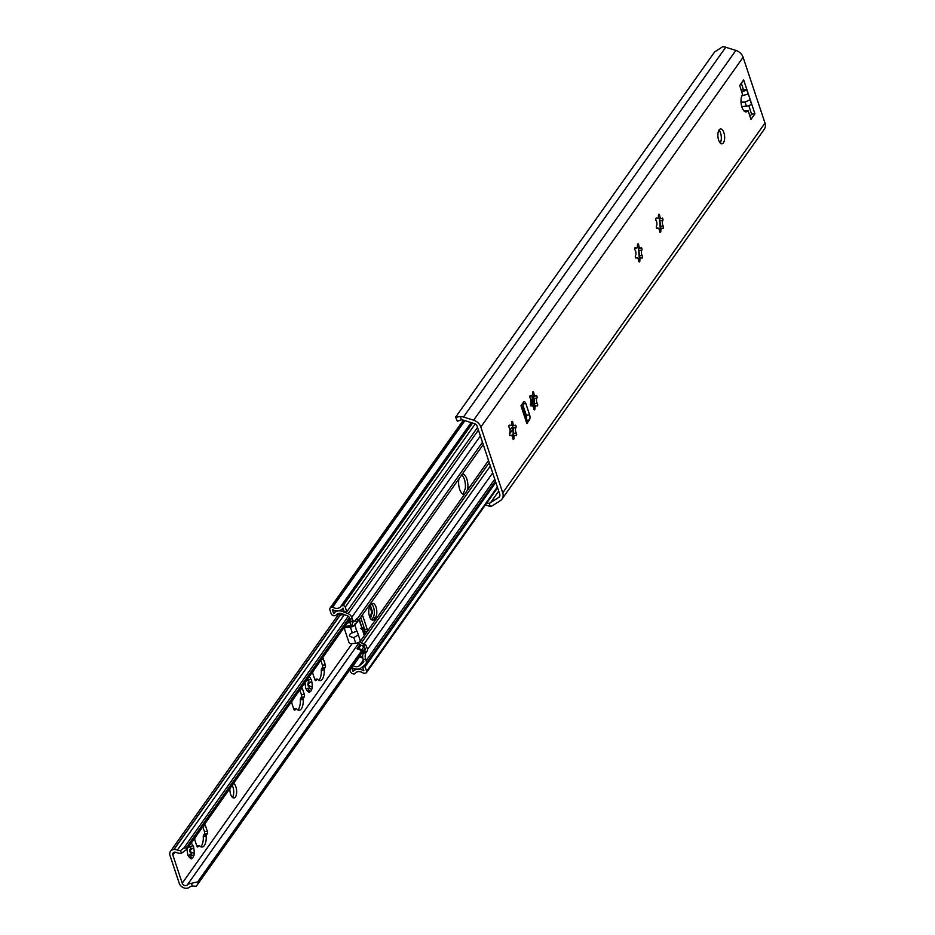 <?xml version="1.0" encoding="UTF-8"?>
<svg xmlns="http://www.w3.org/2000/svg" width="935" height="935" viewBox="0 0 935 935"><rect width="100%" height="100%" fill="white"/><g stroke="black" fill="none" stroke-linecap="round" stroke-linejoin="round"><path stroke-width="1.4" d="M720.207 142.985A7.468 3.331 84.6 0 0 718.992 130.117M718.641 140.098A7.468 3.331 -95.4 0 1 720.569 128.96A7.468 3.331 -95.4 0 1 724.578 136.089A7.468 3.331 -95.4 0 1 721.96 143.826A7.468 3.331 -95.4 0 1 718.641 140.098M659.514 229.648A8.637 3.857 84.6 0 0 659.771 228.853A1.402 0.619 84.6 0 0 660.122 226.948A8.637 3.857 84.6 0 0 659.631 220.321A1.402 0.619 84.6 0 0 659 218.416L658.322 216.978M658.31 217.037A8.637 3.857 84.6 0 1 659 218.416L659.269 218.474M660.016 228.666L662.015 228.105A3.296 1.473 84.6 0 0 660.835 231.097A1.402 0.619 -95.4 0 1 660.332 232.359A1.402 0.619 -95.4 0 1 659.584 231.085A3.296 1.473 84.6 0 0 657.819 228.07A3.296 1.473 84.6 0 0 657.293 228.374A1.402 0.619 -95.4 0 1 657.06 228.502A1.402 0.619 -95.4 0 1 656.37 227.556A1.402 0.619 -95.4 0 1 656.487 225.966A3.296 1.473 84.6 0 0 656.09 220.578A1.402 0.619 -95.4 0 1 655.739 219.047A1.402 0.619 -95.4 0 1 656.23 218.042A1.402 0.619 -95.4 0 1 656.534 218.171A3.296 1.473 84.6 0 0 657.247 218.486A3.296 1.473 84.6 0 0 658.439 215.494A1.402 0.619 -95.4 0 1 658.941 214.232A1.402 0.619 -95.4 0 1 659.689 215.506A3.296 1.473 84.6 0 0 661.442 218.521A3.296 1.473 84.6 0 0 661.98 218.217A1.402 0.619 -95.4 0 1 662.214 218.089A1.402 0.619 -95.4 0 1 662.903 219.035A1.402 0.619 -95.4 0 1 662.786 220.625A3.296 1.473 84.6 0 0 663.184 226.013A1.402 0.619 -95.4 0 1 663.534 227.544A1.402 0.619 -95.4 0 1 663.032 228.549A1.402 0.619 -95.4 0 1 662.728 228.42A3.296 1.473 84.6 0 0 662.015 228.105M659.339 229.858L660.496 228.245M660.122 226.948L659.631 220.321M486.691 503.123L489.215 503.264A6.533 5.189 -144.7 0 0 490.536 502.679L498.822 497.35A3.728 2.969 -144.7 0 0 499.489 496.707A3.728 2.969 -144.7 0 0 499.769 494.241L477.166 426.302A3.728 2.969 -144.7 0 0 474.267 423.555L463.047 420.06A6.533 5.189 -144.7 0 0 461.434 419.745L457.379 421.253L455.579 417.209L714.585 51.998L722.626 46.75A10.215 8.123 35.3 0 1 725.735 47.253L735.868 50.42A9.327 7.41 35.3 0 1 743.103 57.28L764.994 123.069A9.327 7.41 35.3 0 1 764.292 129.252L502.037 499.033A9.327 7.41 35.3 0 1 500.365 500.622L492.885 505.438A10.215 8.123 35.3 0 1 490.291 506.478L485.405 504.923M638.535 259.24A8.637 3.857 84.6 0 0 638.792 258.434A1.402 0.619 84.6 0 0 639.143 256.529A8.637 3.857 84.6 0 0 638.652 249.902A1.402 0.619 84.6 0 0 638.021 247.997A8.637 3.857 84.6 0 0 637.331 246.618M512.649 436.727A8.637 3.857 84.6 0 0 512.906 435.932A1.402 0.619 84.6 0 0 513.257 434.027A8.637 3.857 84.6 0 0 512.777 427.4A1.402 0.619 84.6 0 0 512.135 425.495A8.637 3.857 84.6 0 0 511.445 424.116M741.876 95.802L748.175 94.108L746.691 89.631L743.547 89.924L741.326 83.227M744.377 111.253A9.327 4.161 84.6 0 0 744.599 110.973L747.93 110.657A9.327 4.161 -95.4 0 1 746.118 111.884A9.327 4.161 -95.4 0 1 741.42 105.164A9.327 4.161 -95.4 0 1 742.554 94.517L739.725 85.482L743.652 79.931L750.232 99.694L745.055 102.102L741.034 102.125M750.01 116.384L751.6 114.14L748.771 105.62M526.3 415.233L522.536 403.932L525.867 403.616L529.619 414.918L526.3 415.233A3.728 1.671 -95.4 0 1 526.288 419.885M533.628 407.146A8.637 3.857 84.6 0 0 533.885 406.339A1.402 0.619 84.6 0 0 534.236 404.446A8.637 3.857 84.6 0 0 533.756 397.819A1.402 0.619 84.6 0 0 533.114 395.914A8.637 3.857 84.6 0 0 532.424 394.523M638.289 248.055L637.343 246.56M639.037 258.259L641.036 257.686A3.296 1.473 84.6 0 0 639.856 260.678A1.402 0.619 -95.4 0 1 639.353 261.94A1.402 0.619 -95.4 0 1 638.605 260.666A3.296 1.473 84.6 0 0 636.84 257.663A3.296 1.473 84.6 0 0 636.314 257.955A1.402 0.619 -95.4 0 1 636.081 258.083A1.402 0.619 -95.4 0 1 635.391 257.137A1.402 0.619 -95.4 0 1 635.508 255.547A3.296 1.473 84.6 0 0 635.11 250.159A1.402 0.619 -95.4 0 1 634.748 248.628A1.402 0.619 -95.4 0 1 635.251 247.623A1.402 0.619 -95.4 0 1 635.555 247.752A3.296 1.473 84.6 0 0 636.267 248.067A3.296 1.473 84.6 0 0 637.46 245.075A1.402 0.619 -95.4 0 1 637.962 243.813A1.402 0.619 -95.4 0 1 638.71 245.087A3.296 1.473 84.6 0 0 640.463 248.102A3.296 1.473 84.6 0 0 641.001 247.798A1.402 0.619 -95.4 0 1 641.223 247.67A1.402 0.619 -95.4 0 1 641.924 248.617A1.402 0.619 -95.4 0 1 641.807 250.206A3.296 1.473 84.6 0 0 642.205 255.594A1.402 0.619 -95.4 0 1 642.555 257.125A1.402 0.619 -95.4 0 1 642.053 258.13A1.402 0.619 -95.4 0 1 641.749 258.002A3.296 1.473 84.6 0 0 641.036 257.686M638.36 259.439L639.517 257.838M639.143 256.529L638.652 249.902M533.382 395.961L532.436 394.476M534.142 406.164L536.141 405.603A3.296 1.473 84.6 0 0 534.949 408.583A1.402 0.619 -95.4 0 1 534.446 409.857A1.402 0.619 -95.4 0 1 533.698 408.583A3.296 1.473 84.6 0 0 531.945 405.568A3.296 1.473 84.6 0 0 531.407 405.872A1.402 0.619 -95.4 0 1 531.185 406A1.402 0.619 -95.4 0 1 530.484 405.054A1.402 0.619 -95.4 0 1 530.601 403.464A3.296 1.473 84.6 0 0 530.203 398.076A1.402 0.619 -95.4 0 1 529.853 396.533A1.402 0.619 -95.4 0 1 530.355 395.54A1.402 0.619 -95.4 0 1 530.659 395.669A3.296 1.473 84.6 0 0 531.372 395.984A3.296 1.473 84.6 0 0 532.553 392.992A1.402 0.619 -95.4 0 1 533.055 391.73A1.402 0.619 -95.4 0 1 533.803 393.004A3.296 1.473 84.6 0 0 535.568 396.008A3.296 1.473 84.6 0 0 536.094 395.715A1.402 0.619 -95.4 0 1 536.328 395.587A1.402 0.619 -95.4 0 1 537.017 396.533A1.402 0.619 -95.4 0 1 536.9 398.123A3.296 1.473 84.6 0 0 537.298 403.511A1.402 0.619 -95.4 0 1 537.66 405.042A1.402 0.619 -95.4 0 1 537.158 406.047A1.402 0.619 -95.4 0 1 536.854 405.907A3.296 1.473 84.6 0 0 536.141 405.603M533.453 407.356L534.61 405.743M534.236 404.446L533.756 397.819M512.403 425.554L511.457 424.058M513.163 435.745L515.162 435.184A3.296 1.473 84.6 0 0 513.969 438.176A1.402 0.619 -95.4 0 1 513.467 439.438A1.402 0.619 -95.4 0 1 512.719 438.164A3.296 1.473 84.6 0 0 510.966 435.149A3.296 1.473 84.6 0 0 510.428 435.453A1.402 0.619 -95.4 0 1 510.194 435.581A1.402 0.619 -95.4 0 1 509.505 434.635A1.402 0.619 -95.4 0 1 509.622 433.045A3.296 1.473 84.6 0 0 509.224 427.657A1.402 0.619 -95.4 0 1 508.874 426.126A1.402 0.619 -95.4 0 1 509.376 425.121A1.402 0.619 -95.4 0 1 509.68 425.25A3.296 1.473 84.6 0 0 510.393 425.565A3.296 1.473 84.6 0 0 511.574 422.573A1.402 0.619 -95.4 0 1 512.076 421.311A1.402 0.619 -95.4 0 1 512.824 422.585A3.296 1.473 84.6 0 0 514.589 425.589A3.296 1.473 84.6 0 0 515.115 425.296A1.402 0.619 -95.4 0 1 515.349 425.168A1.402 0.619 -95.4 0 1 516.038 426.115A1.402 0.619 -95.4 0 1 515.921 427.704A3.296 1.473 84.6 0 0 516.319 433.092A1.402 0.619 -95.4 0 1 516.669 434.623A1.402 0.619 -95.4 0 1 516.178 435.628A1.402 0.619 -95.4 0 1 515.875 435.5A3.296 1.473 84.6 0 0 515.162 435.184M512.474 436.937L513.631 435.324M513.257 434.027L512.777 427.4M750.034 99.683L751.518 104.159A4.663 1.917 -18.4 0 1 746.399 106.146L741.771 106.578M751.6 114.14L754.931 113.825L750.992 119.364L748.047 110.494M750.232 99.694L754.931 113.825M746.691 89.631A4.663 1.917 161.6 0 1 741.759 91.607M741.21 89.935L743.454 89.631M521.064 405.626A4.663 1.917 161.6 0 1 520.97 405.778L523.483 402.237A3.728 1.671 84.6 0 1 524.196 401.746A3.728 1.671 84.6 0 1 525.867 403.616M526.417 420.271L529.385 419.99A3.728 1.671 84.6 0 0 529.619 414.918M529.385 419.99L528.509 421.217L526.791 421.393L528.509 421.217L526.872 423.543A4.663 1.917 -18.4 0 0 527.141 422.456L521.391 405.171M526.872 423.543L520.97 405.778M456.502 416.215C454.387 417.291 455.672 417.396 460.371 416.531A10.215 8.123 35.3 0 1 463.479 417.033L473.613 420.201A9.327 7.41 35.3 0 1 480.847 427.061L502.738 492.85A9.327 7.41 35.3 0 1 502.037 499.033M524.208 413.621L524.442 413.293A7.281 3.249 -95.4 0 1 525.084 411.599M530.507 405.112L532.705 400.227L531.723 395.844M526.615 418.67L525.797 418.412M525.505 417.524L526.674 417.887M532.295 394.967L533.534 400.145L530.881 405.673M531.559 401.84L532.389 401.769M531.466 403.745L532.295 403.675M525.435 412.639A7.281 3.249 84.6 0 0 525.271 413.212L524.453 414.369M524.442 413.293L525.271 413.212M463.047 494.206L465.279 488.619A10.262 4.582 84.6 0 0 461.715 474.91M462.369 473.987A10.262 4.582 -95.4 0 1 466.974 479.456A10.262 4.582 -95.4 0 1 467.43 490.244L464.485 494.393A10.262 4.582 -95.4 0 1 464.227 494.428A10.262 4.582 -95.4 0 1 459.658 489.297A10.262 4.582 -95.4 0 1 458.956 478.802M354.599 625.445A3.728 1.543 161.6 0 1 350.391 627.151L345.728 627.584A1.87 1.484 35.3 0 0 344.606 629.36L348.895 642.251A1.87 1.484 35.3 0 0 351.092 643.712L355.744 643.268A3.728 1.543 -18.4 0 0 360.384 641.106L360.068 641.62A1.87 1.484 -144.7 0 0 361.366 642.929L364.077 644.005A6.066 4.815 35.3 0 1 365.842 644.986L367.584 649.287A4.909 2.186 -95.4 0 1 366.847 651.531L365.947 652.794A4.663 2.08 84.6 0 0 365.643 659.14L366.134 660.601A5.131 4.079 35.3 0 1 365.749 664.002A5.131 4.079 35.3 0 1 365.129 664.668L361.237 667.789A8.403 6.674 35.3 0 1 351.56 667.321L352.939 671.459A9.327 7.41 35.3 0 1 363.879 670.851L362.581 666.947L365.082 666.713L366.625 671.365A1.87 1.484 35.3 0 1 365.503 673.142L364.276 673.258A1.87 1.484 35.3 0 1 362.955 672.896A6.533 5.189 -144.7 0 0 354.868 673.516A6.533 5.189 -144.7 0 0 354.774 673.656A0.935 0.736 35.3 0 1 354.272 673.948L354.19 673.948A3.261 2.595 35.3 0 1 350.344 671.4L349.807 669.787M354.307 621.132L351.805 621.366A4.663 2.08 -95.4 0 1 349.725 619.028L349.164 617.334A1.87 1.484 -144.7 0 0 347.867 616.013L341.953 613.687A5.598 4.453 -144.7 0 0 336.284 614.879A2.805 2.221 35.3 0 1 336.273 614.891A2.805 2.221 35.3 0 1 334.8 615.697L334.403 615.733A2.805 2.221 35.3 0 1 331.095 613.547L329.938 610.076A3.261 2.595 35.3 0 1 330.195 607.914A3.261 2.595 35.3 0 1 331.913 606.979L331.983 606.967A0.935 0.736 35.3 0 1 332.65 607.142A6.533 5.189 -144.7 0 0 340.726 606.523A6.533 5.189 -144.7 0 0 340.819 606.371A1.87 1.484 35.3 0 1 341.836 605.798L343.063 605.681A1.87 1.484 35.3 0 1 345.26 607.131L346.803 611.794L344.314 612.028L343.016 608.124A9.327 7.41 35.3 0 1 343.005 608.136A9.327 7.41 35.3 0 1 332.346 609.55L333.725 613.699A8.403 6.674 35.3 0 1 334.005 613.267A8.403 6.674 35.3 0 1 342.502 611.478L348.171 613.711A5.131 4.079 35.3 0 1 351.735 617.334L352.226 618.795A4.663 2.08 84.6 0 0 354.307 621.132A4.663 2.08 84.6 0 0 355.207 620.524L356.106 619.25A4.909 2.186 -95.4 0 1 357.053 618.608A4.909 2.186 -95.4 0 1 357.392 618.631L357.93 621.191A6.066 4.815 35.3 0 1 357.637 621.646A6.066 4.815 35.3 0 1 356.913 622.429L355.043 623.926A1.87 1.484 -144.7 0 0 354.681 625.398L355.019 624.989A3.728 1.543 161.6 0 1 354.914 625.118M350.391 627.151L352.285 632.843L357.076 631.148L358.339 634.947L353.851 637.577L355.744 643.268M374.281 619.169A7.468 3.331 -95.4 0 1 372.831 620.139A7.468 3.331 -95.4 0 1 369.068 614.774A7.468 3.331 -95.4 0 1 369.979 606.254L371.288 604.407A7.468 3.331 -95.4 0 1 372.738 603.426A7.468 3.331 -95.4 0 1 376.501 608.802A7.468 3.331 -95.4 0 1 375.589 617.31L374.281 619.169L371.779 619.402L373.088 617.556A7.468 3.331 84.6 0 0 374.222 610.438A7.468 3.331 84.6 0 0 371.546 604.092M360.396 628.297L362.324 629.559L359.379 619.204M361.366 616.41L362.885 616.27A1.87 0.83 84.6 0 0 362.125 615.335M362.885 616.27L367.175 629.173L364.685 629.407A1.87 0.83 -95.4 0 1 364.849 630.225L364.638 631.943L367.058 631.709A1.87 0.83 84.6 0 0 367.175 629.173M367.058 631.709L364.323 635.566A3.728 1.543 -18.4 0 0 364.545 634.701L362.324 629.559L364.323 635.566M354.692 625.445L352.273 625.667A6.533 5.189 35.3 0 1 352.986 622.242A6.533 5.189 35.3 0 1 353.559 621.6L354.096 621.156M364.685 629.407L360.676 617.369M350.134 619.999A1.87 1.484 -144.7 0 0 349.596 621.144M351.092 625.784L350.052 622.687L351.689 621.366M363.949 632.913L364.638 631.943M365.632 633.731L364.253 633.86L365.632 633.72M352.834 665.533A2.805 2.221 35.3 0 1 353.185 665.72A5.598 4.453 -144.7 0 0 359.285 665.813L363.353 662.553A1.87 1.484 -144.7 0 0 363.715 661.068L363.154 659.374A4.663 2.08 -95.4 0 1 363.446 653.027L364.346 651.765A4.909 2.186 84.6 0 0 365.164 648.399L364.183 646.623L361.471 645.395A6.533 5.189 35.3 0 1 358.152 642.661M356.644 631.207L355.019 624.989M352.285 632.843L351.385 633.088C348.147 635.204 348.965 636.7 353.851 637.577M345.728 627.584L346.71 626.205L352.238 625.468M346.71 626.205A1.87 1.484 -144.7 0 0 345.728 626.731L344.746 628.121M360.384 641.118L358.339 634.947M346.803 611.794L477.551 427.447M365.082 666.713L495.819 482.367M352.939 671.459L354.786 668.841M362.324 628.659A1.87 0.83 -95.4 0 1 362.57 627.993L363.493 626.695A5.224 2.337 -95.4 0 1 363.586 626.134M369.968 617.579L371.733 612.109L369.851 606.453M361.003 645.173L358.631 648.516L356.971 648.68L361.6 650.491A0.935 0.736 35.3 0 1 362.254 651.157L363.096 653.694M356.971 648.68L359.94 644.495M363.937 627.175L363.399 627.923A1.87 0.83 84.6 0 0 363.283 630.459L363.645 631.522A0.935 0.736 -144.7 0 0 364.288 632.189L364.428 632.235M363.645 652.759L363.084 651.076A1.87 1.484 -144.7 0 0 361.787 649.755L358.631 648.516M350.251 620.209L348.381 622.85L350.041 622.698M370.435 605.611L372.574 612.039L370.295 618.21M370.529 614.996L371.359 614.926M370.447 616.901L371.277 616.819M350.789 620.922L348.381 622.85M337.862 613.64L337.862 613.629A4.663 2.08 -14.1 0 0 337.862 613.64A4.663 2.08 -14.1 0 0 340.749 614.809L340.55 614.003A4.663 2.08 165.9 0 1 338.178 613.5M340.55 614.003L342.631 613.956M344.606 614.739L340.749 614.809M359.063 656.744L362.675 656.113M362.897 653.086A5.189 1.952 157.5 0 1 361.226 653.694M362.698 656.966L358.374 657.714M321.196 659.806A1.87 0.83 84.6 0 0 321.558 659.561L322.271 658.556A1.87 0.83 -95.4 0 1 322.633 658.31A1.87 0.83 -95.4 0 1 323.463 659.245L325.333 664.89A1.87 0.83 -95.4 0 1 325.216 667.426L324.503 668.431A1.87 0.83 84.6 0 0 324.2 669.963A11.197 5.002 -95.4 0 1 320.202 680.61A11.197 5.002 -95.4 0 1 317.561 679.336A1.87 0.83 84.6 0 0 317.117 679.114A1.87 0.83 84.6 0 0 316.755 679.359L316.042 680.364A1.87 0.83 -95.4 0 1 315.679 680.61A1.87 0.83 -95.4 0 1 314.85 679.675L312.968 674.03A1.87 0.83 -95.4 0 1 313.085 671.494L313.798 670.488A1.87 0.83 84.6 0 0 314.043 669.892M318.706 680.259A11.197 5.002 84.6 0 0 321.289 670.243A1.87 0.83 -95.4 0 1 321.593 668.712L322.306 667.695A1.87 0.83 84.6 0 0 322.423 665.159L320.822 660.332M300.217 689.387A1.87 0.83 84.6 0 0 300.567 689.142L301.292 688.137A1.87 0.83 -95.4 0 1 301.654 687.891A1.87 0.83 -95.4 0 1 302.484 688.826L304.354 694.471A1.87 0.83 -95.4 0 1 304.237 697.007L303.524 698.013A1.87 0.83 84.6 0 0 303.22 699.544A11.197 5.002 -95.4 0 1 299.223 710.191A11.197 5.002 -95.4 0 1 296.582 708.917A1.87 0.83 84.6 0 0 296.138 708.695A1.87 0.83 84.6 0 0 295.776 708.94L295.063 709.957A1.87 0.83 -95.4 0 1 294.7 710.191A1.87 0.83 -95.4 0 1 293.87 709.268L291.989 703.611A1.87 0.83 -95.4 0 1 292.106 701.075L292.819 700.07A1.87 0.83 84.6 0 0 293.064 699.473M297.727 709.84A11.197 5.002 84.6 0 0 300.31 699.824A1.87 0.83 -95.4 0 1 300.614 698.293L301.327 697.288A1.87 0.83 84.6 0 0 301.444 694.74L299.843 689.913M203.187 826.201A1.87 0.83 84.6 0 0 203.538 825.956L204.251 824.951A1.87 0.83 -95.4 0 1 204.613 824.705A1.87 0.83 -95.4 0 1 205.443 825.64L207.325 831.285A1.87 0.83 -95.4 0 1 207.208 833.833L206.495 834.838A1.87 0.83 84.6 0 0 206.191 836.369A11.197 5.002 -95.4 0 1 202.194 847.016A11.197 5.002 -95.4 0 1 199.541 845.731A1.87 0.83 84.6 0 0 199.108 845.521A1.87 0.83 84.6 0 0 198.746 845.766L198.021 846.771A1.87 0.83 -95.4 0 1 197.659 847.016A1.87 0.83 -95.4 0 1 196.829 846.081L194.959 840.436A1.87 0.83 -95.4 0 1 195.076 837.9L195.789 836.883A1.87 0.83 84.6 0 0 196.023 836.299M200.686 846.666A11.197 5.002 84.6 0 0 203.281 836.638A1.87 0.83 -95.4 0 1 203.585 835.107L204.298 834.102A1.87 0.83 84.6 0 0 204.414 831.566L202.802 826.739M233.563 783.366A7.468 3.331 -95.4 0 1 236.648 791.349A7.468 3.331 -95.4 0 1 233.96 797.999A7.468 3.331 -95.4 0 1 230.641 794.259A7.468 3.331 -95.4 0 1 229.893 788.532M232.441 797.38A7.468 3.331 84.6 0 0 232.184 785.318M361.74 650.55L197.659 881.904L191.418 883.306A8.812 7.001 -144.7 0 0 187.222 885.024A3.086 2.443 35.3 0 1 184.452 885.433A3.086 2.443 35.3 0 1 182.22 883.213L172.858 855.069A3.086 2.443 35.3 0 1 173.092 853.024A3.086 2.443 35.3 0 1 176.388 852.451A8.812 7.001 -144.7 0 0 181.448 853.304L186.801 849.296L349.854 619.391M309.123 676.823A7.796 3.471 -95.4 0 1 311.051 679.476A1.402 0.619 -95.4 0 1 311.694 681.393A7.796 3.471 -95.4 0 1 312.115 687.167A1.402 0.619 -95.4 0 1 311.764 689.072A7.796 3.471 -95.4 0 1 309.73 691.935A1.402 0.619 -95.4 0 1 309.298 692.484A1.402 0.619 -95.4 0 1 308.737 691.935A7.796 3.471 -95.4 0 1 307.568 691.14A7.796 3.471 -95.4 0 1 306.271 689.025A1.402 0.619 -95.4 0 1 305.64 687.108A7.796 3.471 -95.4 0 1 305.137 682.456M191.114 843.23A7.796 3.471 -95.4 0 1 193.042 845.871A1.402 0.619 -95.4 0 1 193.674 847.788A7.796 3.471 -95.4 0 1 194.106 853.562A1.402 0.619 -95.4 0 1 193.744 855.478A7.796 3.471 -95.4 0 1 191.71 858.342A1.402 0.619 -95.4 0 1 191.289 858.879A1.402 0.619 -95.4 0 1 190.717 858.33A7.796 3.471 -95.4 0 1 189.56 857.535A7.796 3.471 -95.4 0 1 188.262 855.431A1.402 0.619 -95.4 0 1 187.619 853.515A7.796 3.471 -95.4 0 1 187.117 848.851M311.694 681.393L310.338 682.293C307.51 683.859 307.615 685.25 310.654 686.442L312.115 687.167M308.737 691.935L306.855 690.182M306.657 680.294L310.771 679.476M311.635 689.095L308.059 688.312L309.73 691.935M309.286 688.44A1.402 0.619 84.6 0 0 308.737 686.629A2.174 0.97 -95.4 0 1 307.884 684.537A2.174 0.97 -95.4 0 1 308.433 682.468A1.402 0.619 84.6 0 0 308.643 680.411M306.762 690.018A2.174 0.97 -95.4 0 1 307.545 688.359A2.174 0.97 -95.4 0 1 307.72 688.382M307.264 680.645A2.174 0.97 -95.4 0 1 307.066 680.715A2.174 0.97 -95.4 0 1 306.551 680.458M193.674 847.788L192.329 848.688C189.489 850.266 189.595 851.645 192.633 852.849L194.106 853.562M190.717 858.33L188.847 856.577M188.648 846.701L192.762 845.883M193.615 855.49L190.05 854.707L191.71 858.342M191.278 854.847A1.402 0.619 84.6 0 0 190.728 853.024A2.174 0.97 -95.4 0 1 189.875 850.943A2.174 0.97 -95.4 0 1 190.424 848.875A1.402 0.619 84.6 0 0 190.635 846.818M188.753 856.425A2.174 0.97 -95.4 0 1 189.536 854.765A2.174 0.97 -95.4 0 1 189.7 854.777M189.244 847.052A2.174 0.97 -95.4 0 1 189.057 847.122A2.174 0.97 -95.4 0 1 188.531 846.865M197.659 881.904L198.173 883.47L362.476 651.812M198.173 883.47L196.292 886.251L192.341 886.076A5.598 4.453 35.3 0 0 189.7 887.081A6.533 5.189 -144.7 0 1 186.895 888.238L186.719 888.25A6.346 5.037 -144.7 0 1 179.24 883.294L170.006 855.537A6.346 5.037 -144.7 0 1 170.486 851.329A6.346 5.037 -144.7 0 1 173.84 849.518L174.003 849.506A6.533 5.189 -144.7 0 1 177.381 850.067A5.598 4.453 35.3 0 0 180.525 850.534L183.669 848.326L348.276 616.235M183.669 848.326L186.287 847.729L349.328 617.836M196.292 886.251L362.5 651.894M658.439 215.623L659.689 215.506M660.075 220.882L662.786 220.625M660.472 226.27L663.184 226.013M659.607 231.214L660.835 231.097M637.46 245.204L638.71 245.087M639.096 250.463L641.807 250.206M639.493 255.851L642.205 255.594M638.617 260.795L639.856 260.678M530.075 395.727L530.659 395.669M532.553 393.121L533.803 393.004M534.189 398.38L536.9 398.123M534.586 403.768L537.298 403.511M533.721 408.7L534.949 408.583M509.096 425.308L509.68 425.25M511.574 422.702L512.824 422.585M513.21 427.961L515.921 427.704M513.607 433.349L516.319 433.092M512.742 438.293L513.969 438.176M742.542 94.54L742.916 95.662M745.055 102.102L746.399 106.146M744.599 110.973L747.93 110.657M463.479 417.033L725.735 47.253M490.536 502.679L498.729 491.12M490.291 506.478L489.215 503.264M461.434 419.745L460.371 416.531M480.847 427.061L743.103 57.28M473.613 420.201L735.868 50.42M498.822 497.35L499.863 495.877M502.738 492.85L764.994 123.069M532.705 400.227L533.534 400.145M532.763 398.953L533.593 398.883M525.236 416.718L526.288 415.222M532.81 406.047L534.294 403.955M524.851 415.561L525.902 414.065M530.729 405.685L531.945 405.568L534.341 402.167M467.43 490.244L488.537 460.476M510.042 430.158L512.707 426.407M523.425 411.283L524.488 409.787M531.022 400.577L532.576 398.38M361.366 642.929L489.25 462.626M509.435 434.156L513.105 428.978M524.138 413.422L524.57 412.826M530.425 404.575L531.501 403.043M360.068 641.62L464.485 494.393M354.681 625.398L356.632 622.652M360.957 625.433L359.04 619.683M375.589 617.31L373.088 617.556M367.584 649.287L492.675 472.911M366.134 660.601L494.767 479.223M357.392 618.631L482.472 442.255M351.735 617.334L480.38 435.955M361.471 645.395L365.842 644.986M352.226 618.795L349.725 619.028M353.559 621.6L357.93 621.191M364.346 651.765L366.847 651.531M363.446 653.027L365.947 652.794M365.643 659.14L363.154 659.374M348.171 613.711L478.416 430.065M342.502 611.478L343.613 609.912M345.26 607.131L475.179 423.952M343.063 605.681L472.596 423.029M341.836 605.798L471.661 422.737M340.878 606.289L471.158 422.585L340.854 606.324M332.65 607.142L464.917 420.645M331.983 606.967L464.274 420.434M331.913 606.979L464.216 420.423M359.285 665.813L363.376 660.052M353.185 665.72L358.947 657.621M366.625 671.365L497.362 487.018M364.077 644.005L490.361 465.957M511.842 435.652L513.303 433.595M364.288 632.189L364.837 631.405M361.787 649.755L364.054 646.564M362.57 627.993L363.399 627.923M371.674 613.383L372.504 613.302M371.733 612.109L372.574 612.039M363.645 631.522L364.802 629.886M363.084 651.076L365.153 648.154M321.663 659.409L323.463 659.245M322.423 665.159L325.333 664.89M322.306 667.695L325.216 667.426M321.593 668.712L324.503 668.431M321.289 670.243L324.2 669.963M314.803 679.546L316.755 679.359M315.282 680.446L316.042 680.364M300.673 688.99L302.484 688.826M301.444 694.74L304.354 694.471M301.327 697.288L304.237 697.007M300.614 698.293L303.524 698.013M300.31 699.824L303.22 699.544M293.824 709.127L295.776 708.94M294.303 710.027L295.063 709.957M203.643 825.815L205.443 825.64M204.414 831.566L207.325 831.285M204.298 834.102L207.208 833.833M203.585 835.107L206.495 834.838M203.281 836.638L206.191 836.369M196.794 845.953L198.746 845.766M197.262 846.841L198.021 846.771M172.858 855.069L174.939 852.136M182.22 883.213L352.156 643.607M308.749 690.848L307.638 690.953M310.338 682.293L308.433 682.468M310.654 686.442L308.737 686.629M190.728 857.255L189.63 857.36M192.329 848.688L190.424 848.875M192.633 852.849L190.728 853.024M187.222 885.024L358.654 643.303M177.381 850.067L344.279 614.739M173.84 849.518L340.293 614.809M174.003 849.506L340.457 614.809M186.287 847.729L186.801 849.296M180.525 850.534L181.448 853.304M191.418 883.306L192.341 886.076M659.736 218.673L661.442 218.521M656.615 228.187L657.819 228.07M655.797 218.626L657.247 218.486M638.757 248.254L640.463 248.102M635.636 257.768L636.84 257.663M634.818 248.207L636.267 248.067M533.85 396.171L535.568 396.008M529.911 396.113L531.372 395.984M512.871 425.752L514.589 425.589M509.75 435.266L510.966 435.149M508.932 425.694L510.393 425.565M352.986 622.242L353.734 621.179M357.637 621.646L483.243 444.557M334.005 613.267L335.794 610.73M330.195 607.914L463.351 420.154M366.485 672.604L497.607 487.731M365.749 664.002L495.421 481.163M360.466 657.352A5.189 5.189 0 0 0 362.768 657.726M314.733 679.348L317.117 679.114M293.754 708.929L296.138 708.695M196.724 845.743L199.108 845.521M307.708 680.657L307.066 680.715M189.688 847.052L189.057 847.122M170.486 851.329L338.528 614.4"/></g></svg>
